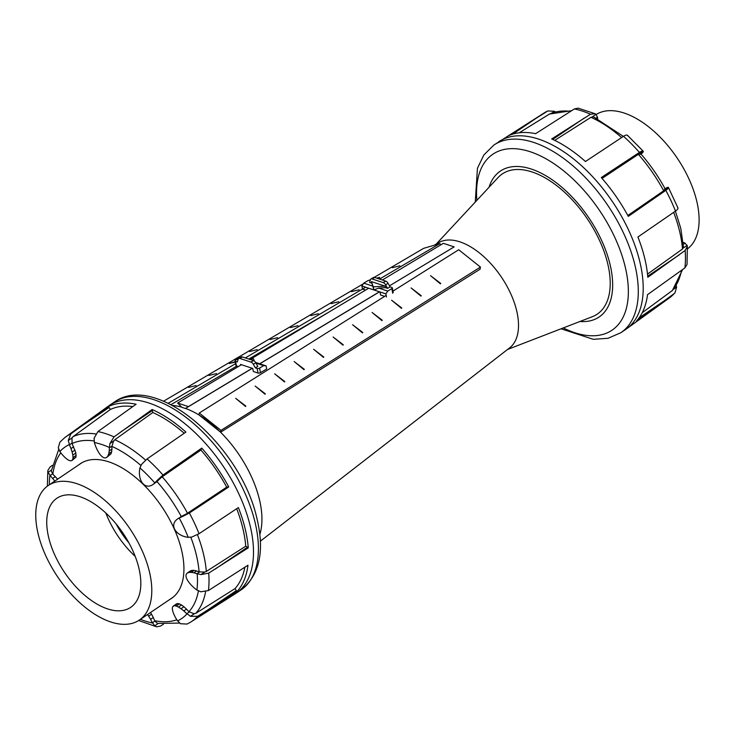 <?xml version="1.0" encoding="UTF-8"?>
<svg xmlns="http://www.w3.org/2000/svg" width="735" height="735" viewBox="0 0 735 735"><rect width="100%" height="100%" fill="white"/><g stroke="black" fill="none" stroke-linecap="round" stroke-linejoin="round"><path stroke-width="1.1" d="M204.569 572.17L200.977 574.595L208.703 573.098L248.265 547.851A113.273 60.527 -124.1 0 0 245.031 528.272A113.273 60.527 -124.1 0 0 238.379 507.573L199.038 533.729L191.761 537.064M185.826 514.206L182.234 516.641L189.373 513.002L228.75 486.938A113.273 60.527 -124.1 0 0 201.757 448.093L162.986 475.04L157.079 480.442L160.671 478.016M141.386 464.584L147.055 458.943L185.909 432.079A113.273 60.527 -124.1 0 0 152.117 409.505L114.035 436.884L109.901 443.554L113.493 441.119M94.034 438.326L97.93 431.574L136.094 404.222A113.273 60.527 -124.1 0 0 108.422 406.547L70.882 433.843L68.245 440.486L71.837 438.051M52.304 465.356L50.008 467.083L47.839 470.51L48.023 472.412L51.45 470.088M94.521 443.159L94.052 438.179M109.947 443.416L109.414 448.065M94.392 442.764A1229.554 933.367 -81.6 0 1 94.319 442.488A103.699 55.41 -124.1 0 1 109.359 447.45A1229.554 756.287 116.3 0 0 109.377 447.707A1229.444 668.216 121.7 0 0 109.23 450.978A1229.205 555.862 127.2 0 0 108.752 453.734A1228.773 406.005 133.1 0 0 107.962 455.856A1228.102 199.7 139.9 0 0 106.878 457.271A1227.22 80.942 148.3 0 1 105.555 457.933A1226.467 421.578 159.3 0 1 104.03 457.795A1226.467 738.206 174.4 0 1 102.367 456.885A1227.22 939.55 -165.3 0 1 100.64 455.222A1228.102 1023.809 -141.5 0 1 98.903 452.87A1228.773 1037.719 -119.6 0 1 97.24 449.939A1229.205 1017.249 -102.8 0 1 95.715 446.522A1229.444 980.104 -90.7 0 1 94.392 442.764M139.788 468.351L141.46 464.465M157.18 480.35L154.525 483.244M154.791 482.895A1229.554 192.846 140.1 0 0 154.672 483.042A1229.444 72.783 143.7 0 0 152.797 484.659A1229.205 66.26 147.9 0 1 150.804 485.716A1228.773 233.454 152.9 0 1 148.764 486.184A1228.102 437.206 159.8 0 1 146.77 486.037A1227.22 673.343 170.4 0 1 144.878 485.284A1226.467 897.757 -171.3 0 1 143.178 483.952A1226.467 1025.04 -139.9 0 1 141.736 482.105A1227.22 1018.517 -104.2 0 1 140.596 479.799A1228.102 929.077 -81.1 0 1 139.815 477.134A1228.773 813.856 -68.1 0 1 139.42 474.213A1229.205 698.682 -60 0 1 139.429 471.153A1229.444 589.865 -54.3 0 1 139.852 468.066A1229.554 486.423 -49.9 0 1 139.907 467.855A103.699 55.41 -124.1 0 1 154.791 482.895M58.258 447.881L59.939 442.093L65.02 437.417L109.056 405.637A113.291 60.536 -124.1 0 1 113.328 403.203A113.291 60.536 -124.1 0 1 141.001 400.878A113.291 60.536 -124.1 0 1 157.033 406.161A113.291 60.536 -124.1 0 1 190.834 428.735A113.291 60.536 -124.1 0 1 206.682 444.758A113.291 60.536 -124.1 0 1 233.684 483.602A113.291 60.536 -124.1 0 1 243.303 504.238A113.291 60.536 -124.1 0 1 249.955 524.946A113.291 60.536 -124.1 0 1 253.198 544.525A113.291 60.536 -124.1 0 1 252.913 561.898A113.291 60.536 -124.1 0 1 241.925 588.23A113.291 60.536 -124.1 0 1 236.11 593.255L190.255 622.352A111.729 59.7 -124.1 0 0 197.678 616.288L236.992 591.546A113.273 60.527 -124.1 0 0 247.98 565.215L208.418 590.554L200.692 591.794M60.27 452.181L58.24 447.753M68.236 440.338L69.641 445.245M60.004 451.841A1229.554 1023.8 -142.2 0 1 59.829 451.602A103.699 55.41 -124.1 0 1 69.292 444.592A1229.554 1030.856 69.4 0 0 69.43 444.859A1229.444 1008.411 80.9 0 0 70.983 448.598A1229.205 965.661 92.5 0 0 72.131 452.043A1228.773 890.388 104.2 0 0 72.82 455.057A1228.102 760.321 116 0 0 73.022 457.537A1227.22 542.375 127.7 0 0 72.737 459.366A1226.467 215.621 139.4 0 0 71.966 460.487A1226.467 169.399 151 0 1 70.735 460.845A1227.22 501.711 162.3 0 1 69.099 460.441A1228.102 727.475 173.6 0 1 67.124 459.283A1228.773 865.214 -175.3 0 1 64.891 457.409A1229.205 947.277 -164.2 0 1 62.484 454.901A1229.444 995.98 -153.2 0 1 60.004 451.841M178.789 518.157L182.353 516.576M191.89 537.037L187.737 537.34M188.233 537.386A1229.554 444.262 160.1 0 1 188.022 537.368A1229.444 550.442 164.3 0 1 185.036 536.77A1229.205 663.071 169.8 0 1 182.206 535.787A1228.773 783.74 177.5 0 1 179.652 534.455A1228.102 907.109 -170.3 0 1 177.447 532.829A1227.22 1008.558 -148.3 0 1 175.702 530.973A1226.467 1031.012 -113 0 1 174.461 528.961A1226.467 920.349 -80 0 1 173.791 526.876A1227.22 708.448 -60.7 0 1 173.699 524.79A1228.102 479.468 -49.7 0 1 174.213 522.796A1228.773 279.125 -42.6 0 1 175.307 520.968A1229.205 113.227 -37.5 0 1 176.924 519.379A1229.444 25.688 -33.3 0 0 179.028 518.074A1229.554 146.32 -29.8 0 0 179.202 518.01A103.699 55.41 -124.1 0 1 188.233 537.386M47.995 472.302L50.393 475.848M49.328 484.797A103.699 55.41 -124.1 0 1 49.897 475.407A1229.554 911.666 10.2 0 0 50.09 475.591A1229.444 963.42 18.8 0 0 52.654 478.43A1229.205 1006.61 30.3 0 0 54.767 481.113M158.154 623.537L154.681 625.889L156.674 626.836L160.496 626.055L163.409 624.291M196.631 573.548L201.124 574.605M200.839 591.831L196.364 589.691M196.906 590.104A1229.554 911.666 -169.8 0 1 196.677 589.939A1229.444 963.42 -161.2 0 1 193.636 587.421A1229.205 1006.61 -149.7 0 1 190.981 584.821A1228.773 1034.669 -133.4 0 1 188.812 582.239A1228.102 1030.534 -111.3 0 1 187.214 579.786A1227.22 958.532 -86.4 0 1 186.231 577.554A1226.467 770.464 -64.8 0 1 185.927 575.634A1226.467 464.107 -49.1 0 1 186.295 574.099A1227.22 127.771 -37.9 0 1 187.324 573.015A1228.102 153.275 -29.5 0 0 188.978 572.427A1228.773 362.226 -22.9 0 0 191.192 572.345A1229.205 515.465 -17.1 0 0 193.884 572.776A1229.444 631.42 -11.9 0 0 196.943 573.704A1229.554 723.176 -6.7 0 0 197.173 573.796A103.699 55.41 -124.1 0 1 196.906 590.104M190.255 622.352L187.021 624.07L180.47 623.721M194.049 613.9L190.457 616.325L197.678 616.279M186.479 613.357L190.585 616.38M180.589 623.794L177.117 620.294M177.502 620.919A1229.554 1030.856 -110.6 0 1 177.337 620.671A1229.444 1008.411 -99.1 0 1 175.316 617.253A1229.205 965.661 -87.5 0 1 173.772 614.074A1228.773 890.388 -75.8 0 1 172.762 611.272A1228.102 760.321 -64 0 1 172.321 608.957A1227.22 542.375 -52.3 0 1 172.468 607.229A1226.467 215.621 -40.6 0 1 173.194 606.136A1226.467 169.399 -29 0 0 174.471 605.741A1227.22 501.711 -17.7 0 0 176.244 606.053A1228.102 727.475 -6.4 0 0 178.458 607.055A1228.773 865.214 4.7 0 0 181.012 608.709A1229.205 947.277 15.8 0 0 183.814 610.95A1229.444 995.98 26.8 0 0 186.763 613.688A1229.554 1023.8 37.8 0 0 186.975 613.909A103.699 55.41 -124.1 0 1 177.502 620.919M156.674 626.836L138.667 620.515M152.237 622.38L154.782 625.954M147.478 614.561A1228.773 1037.719 60.4 0 0 148.654 616.178A1229.205 1017.249 77.2 0 0 150.583 619.32A1229.444 980.104 89.3 0 0 152.375 622.765A1229.554 933.367 98.4 0 0 152.485 623.014A103.699 55.41 -124.1 0 1 140.431 619.329M150.473 612.531L151.557 614.212L148.654 616.178M151.557 614.212L153.284 617.492L150.583 619.32M153.284 617.492L154.855 621.084L152.375 622.765M154.855 621.084L157.474 623.399L179.533 623.087M174.471 605.741L177.714 603.545L176.464 603.922L173.194 606.136M177.714 603.545L179.423 603.904L176.244 606.053M179.423 603.904L181.517 604.978L178.458 607.055M181.517 604.978L183.915 606.742L181.012 608.709M183.915 606.742L186.515 609.122L183.814 610.95M186.515 609.122L189.244 612.007L186.763 613.688M188.959 611.676L194.297 613.863M236.992 591.546L236.367 590.582L204.008 612.485M236.367 590.582L234.97 588.652A109.763 58.653 -124.1 0 0 244.856 567.301M205.589 591.675A108.229 57.826 -124.1 0 1 195.749 613.357L234.97 588.652M193.369 613.909L195.942 613.238M188.978 572.427L192.037 570.351L190.503 570.865L187.324 573.015M192.037 570.351L194.095 570.378L191.192 572.345M194.095 570.378L196.585 570.948L193.884 572.776M196.585 570.948L199.424 572.023L196.943 573.704M199.102 571.867L204.826 572.087M203.843 572.308L206.526 571.325M197.449 534.676A108.229 57.826 -124.1 0 1 203.264 553.078A108.229 57.826 -124.1 0 1 206.333 571.444L245.747 546.188A109.763 58.653 -124.1 0 0 242.623 527.482A109.763 58.653 -124.1 0 0 236.688 508.712M248.265 547.851L247.447 547.244L215.089 569.156M247.447 547.244L245.747 546.188M152.797 484.659L156.959 481.526A102.964 55.015 -124.1 0 1 181.288 516.53L176.924 519.379M181.508 516.402L179.028 518.074M180.654 516.852L181.839 516.191M181.269 516.484L186.065 514.068M228.75 486.938L195.694 508.841M228.052 486.928L226.702 487.14A109.763 58.653 -124.1 0 0 200.921 450.04L201.757 448.093M200.921 450.04L162.205 476.795A108.229 57.826 -124.1 0 1 187.517 513.214L226.702 487.14M185.156 514.546L187.71 513.085M201.537 448.782L169.188 470.694M162.389 476.666L160.111 478.522M157.152 481.361L154.672 483.042M160.882 477.842L156.996 481.563M157.455 481.103L156.527 482.142M184.182 433.246A109.763 58.653 -124.1 0 0 152.834 412.5L152.117 409.505M152.411 410.498L120.053 432.41M114.991 439.613L113.098 441.744M152.834 412.5L114.807 439.741A108.229 57.826 -124.1 0 1 145.576 460.101M140.881 465.466A102.964 55.015 -124.1 0 0 111.858 446.375L109.377 447.707M113.659 440.908L111.885 446.393M111.858 446.375L111.931 449.149L109.23 450.978M111.931 449.149L111.656 451.768L108.752 453.734M111.656 451.768L111.022 453.78L107.962 455.856M111.022 453.78L106.878 457.271M132.713 406.547A109.763 58.653 -124.1 0 0 110.425 409.45L108.422 406.547M78.627 464.961A81.328 43.457 55.9 0 1 80.253 463.757A81.328 43.457 55.9 0 1 136.563 478.264A81.328 43.457 55.9 0 1 181.389 549.394A81.328 43.457 55.9 0 1 171.448 598.437A81.328 43.457 55.9 0 1 169.73 599.494M69.43 444.859L71.911 443.177L75.88 452.99L75.99 457.161L71.966 460.487M58.699 449.48L51.34 470.878L52.571 473.91L57.661 479.165M149.26 571.095A81.236 43.411 -124.1 0 0 104.48 500.039A81.236 43.411 -124.1 0 0 48.225 485.541A81.236 43.411 -124.1 0 0 38.293 534.529A81.236 43.411 -124.1 0 0 83.083 605.585A81.236 43.411 -124.1 0 0 139.328 620.083A81.236 43.411 -124.1 0 0 149.26 571.095M138.768 567.631A65.865 35.197 -124.1 0 0 102.459 510.017A65.865 35.197 -124.1 0 0 56.843 498.275A65.865 35.197 -124.1 0 0 48.795 537.992A65.865 35.197 -124.1 0 0 85.104 595.607A65.865 35.197 -124.1 0 0 130.711 607.349A65.865 35.197 -124.1 0 0 138.768 567.631M105.822 513.012A65.865 35.197 -124.1 0 0 135.212 556.404M116.185 524.046A57.091 30.503 -124.1 0 0 128.809 542.687M55.364 476.602L52.654 478.43M52.571 473.91L50.09 475.591M75.99 457.161L72.737 459.366M76.201 455.378L73.022 457.537M75.88 452.99L72.82 455.057M75.025 450.077L72.131 452.043M73.684 446.77L70.983 448.598M71.956 437.839L72.113 443.563M73.142 436.544L71.58 438.676M110.425 409.45L72.958 436.682A108.229 57.826 -124.1 0 1 95.743 433.953M109.102 407.466L76.752 429.378M596.204 114.485A81.236 43.411 55.9 0 1 652.312 129.856A81.236 43.411 55.9 0 1 696.578 200.471A81.236 43.411 55.9 0 1 687.519 248.834M682.319 249.128L683.734 247.346M623.363 136.398L593.641 116.938L592.465 116.773L596.057 114.338L595.065 113.714L590.481 114.247L551.663 138.952A113.273 60.527 55.9 0 1 585.446 161.516L623.5 136.315A111.729 59.7 55.9 0 1 639.432 152.402L601.303 177.539A113.273 60.527 55.9 0 1 628.296 216.375L665.818 190.374A111.729 59.7 55.9 0 1 675.483 211.101L637.916 237.01A113.273 60.527 55.9 0 1 644.567 257.709A113.273 60.527 55.9 0 1 647.811 277.288L685.149 250.47L687.344 246.354L687.133 245.389L683.541 247.824L680.775 228.319L675.41 211.156M647.507 274.1L682.503 249A108.229 57.826 55.9 0 0 679.434 230.634A108.229 57.826 55.9 0 0 673.673 212.378M555.338 111.913L554.401 111.279L547.851 110.93L507.968 135.984A113.273 60.527 55.9 0 1 535.631 133.669L574.375 108.945L578.197 108.164L595.065 113.714M597.537 117.526L595.984 114.283M597.665 118.859A1229.444 668.216 121.7 0 0 597.481 117.168A1229.554 756.287 116.3 0 0 597.436 116.938M642.638 152.705L643.226 151.226L627.543 135.378M643.382 151.621C643.153 150.574 641.728 150.905 639.119 152.604M623.197 136.517C625.816 134.817 627.341 134.597 627.773 135.846M641.012 154.056L641.37 153.808A1229.444 72.783 143.7 0 0 642.785 152.512A1229.554 192.846 140.1 0 0 642.868 152.384M677.918 207.858L668.391 187.425L666.911 187.627M677.587 207.527C678.534 208.253 677.725 209.512 675.18 211.312M665.515 190.576C668.069 188.794 668.933 187.673 668.115 187.204M667.27 187.508A1229.554 146.32 -29.8 0 0 667.132 187.544A1229.444 25.688 -33.3 0 0 665.506 188.527L665.12 188.794M687.344 246.354L687.032 264.49L684.864 267.917L647.526 294.661A113.273 60.527 55.9 0 1 636.538 320.984L674.124 293.651L674.932 292.907L676.613 287.119L676.182 285.52M687.161 245.472L684.744 243.009M685.25 243.285A1229.554 723.176 -6.7 0 0 685.048 243.166A1229.444 631.42 -11.9 0 0 683.385 242.375M551.7 113.098L554.401 111.279M512.727 134.147L541.006 114.991M571.462 110.709L549.449 114.063L519.241 132.787M639.073 317.878L668.271 298.107M647.719 276.195L679.351 254.779M628.103 216.026L659.957 194.463M552.72 139.42L584.307 118.032M673.435 289.268L676.613 287.119M642.234 312.733L672.415 290.454L682.567 269.644M683.596 244.158L685.048 243.166M664.798 189.86L668.391 187.425M663.503 190.889L665.046 189.584M627.828 215.502L663.687 190.769A108.229 57.826 55.9 0 0 638.375 154.35L602.057 178.403M665.166 188.877L667.132 187.544M664.679 189.961L664.44 189.299M640.167 154.378L639.505 153.734M640.001 153.551L638.191 154.469M640.819 153.835L642.785 152.512M639.643 153.67L643.235 151.235M601.597 177.879L633.441 156.316M596.122 118.096L597.481 117.168M621.599 137.537A108.229 57.826 55.9 0 0 590.968 117.297L554.732 140.376M592.989 116.782L590.784 117.416M242.394 356.944A3.51 1.966 -121 0 0 241.181 357.017L238.682 358.515A3.51 1.966 59 0 1 239.895 358.45L250.966 362.098A3.51 1.966 59 0 1 253.345 364.321L255.33 367.849L257.82 366.352L255.835 362.814A3.51 1.966 -121 0 0 253.456 360.591L242.394 356.944L239.895 358.45M235.531 361.326A1.755 0.79 169 0 1 235.053 360.913L235.953 365.534A1.755 0.79 -11 0 0 236.431 365.947L235.531 361.326L237.331 361.923L238.122 359.305A3.51 1.966 59 0 1 238.682 358.515M255.587 362.41L266.107 365.874L263.654 365.635L259.574 368.088A1.755 0.79 169 0 1 257.121 368.446L255.33 367.849M263.654 365.635L256.01 363.118M235.053 360.913A1.755 0.79 169 0 1 235.577 360.187L239.656 357.734M236.431 365.947L238.324 366.563M240.657 365.157L240.51 364.404L252.748 368.437L253.345 371.515L258.022 373.058A1.755 0.79 -11 0 0 260.475 372.7L266.713 368.952L266.107 365.874M249.018 359.13L253.511 358.845L254.292 361.032M181.83 407.3L177.64 403.037L241.411 364.707L177.64 403.037L188.436 406.602L252.215 368.263L185.431 408.485L252.307 368.299L185.431 408.485L181.83 407.3L177.64 403.037L188.436 406.602L185.431 408.485L181.83 407.3M250.883 359.011L368.667 288.221L250.883 359.011M382.338 280.007L443.361 243.322L454.156 246.887L443.361 243.322L382.338 280.007M259.795 363.797L379.554 291.813L259.795 363.797M389.486 285.841L454.156 246.887L389.486 285.841M259.694 363.761L379.462 291.777L259.694 363.761M386.472 296.968L385.875 293.89L361.877 285.988L363.742 283.15L372.774 286.126L371.414 281.606L385.122 286.126L373.279 286.861L371.414 281.606M371.717 283.14L369.567 282.442L370.357 279.815A3.51 1.966 59 0 1 370.927 279.034A3.51 1.966 59 0 1 372.13 278.96L383.201 282.608A3.51 1.966 59 0 1 385.581 284.831L387.565 288.368L385.425 287.661L385.122 286.126M370.927 279.034L373.417 277.527A3.51 1.966 -121 0 1 374.629 277.462L385.7 281.11A3.51 1.966 -121 0 1 388.071 283.333L390.065 286.87L387.565 288.368M363.742 283.15L367.822 280.696A1.755 0.79 169 0 1 370.201 280.329M385.425 287.661L378.709 288.083L387.731 291.06L385.875 293.89M390.065 286.87L391.856 287.458A1.755 0.79 169 0 1 392.334 287.872A1.755 0.79 169 0 1 391.81 288.607L387.731 291.06M367.904 288.68L367.757 287.927M379.995 291.96L380.592 295.029L384.644 296.37M361.877 285.988L362.484 289.066L365.571 290.086M378.709 288.083L373.876 289.939L372.774 286.126M373.876 289.939L373.279 286.861M489.041 187.26A88.09 47.068 55.9 0 1 500.36 171.099A88.09 47.068 55.9 0 1 561.356 186.819A88.09 47.068 55.9 0 1 609.912 263.865A88.09 47.068 55.9 0 1 599.144 316.978A88.09 47.068 55.9 0 1 579.933 321.489M434.238 245.233L438.547 242.706A63.495 33.929 55.9 0 1 482.289 255.311A63.495 33.929 55.9 0 1 516.53 310.198A63.495 33.929 55.9 0 1 509.713 347.793L260.328 541.217M436.241 244.057L498.054 177.567A84.663 45.239 55.9 0 1 557.24 186.056A84.663 45.239 55.9 0 1 607.569 263.093A84.663 45.239 55.9 0 1 592.291 316.721L507.6 349.437M185.542 408.421A84.663 45.239 55.9 0 1 259.29 498.936A84.663 45.239 55.9 0 1 259.804 534.51M220.647 432.198L198.9 414.871L199.258 413.033L221.005 430.361L220.647 432.198M480.148 269.166L220.592 432.235M221.005 430.361L480.451 267.081L480.029 269.24M411.067 287.936L421.247 295.709L420.953 296.113L411.067 287.936L420.953 296.113M372.085 312.467L382.264 320.239L381.979 320.635L372.085 312.467L381.979 320.635M333.111 336.998L343.291 344.77L342.997 345.165L333.111 336.998L342.997 345.165M294.129 361.528L304.308 369.301L304.024 369.696L294.129 361.528L304.024 369.696M255.155 386.059L265.335 393.831L265.041 394.226L255.155 386.059L265.041 394.226M235.659 398.324L245.848 406.097L245.554 406.492L235.659 398.324L245.554 406.492M274.642 373.793L284.822 381.566L284.528 381.961L274.642 373.793L284.528 381.961M313.615 349.263L323.804 357.035L323.51 357.43L313.615 349.263L323.51 357.43M352.598 324.732L362.778 332.505L362.484 332.9L352.598 324.732L362.484 332.9M391.571 300.202L401.76 307.974L401.466 308.369L391.571 300.202L401.466 308.369M430.554 275.68L440.734 283.444L440.44 283.848L430.554 275.68L440.44 283.848M480.451 267.081L458.704 249.753L392.968 291.124M386.169 295.406L199.258 413.033M167.947 403.193L168.719 402.964L169.105 403.754M330.079 311.419L248.779 359.048M236.808 366.067L170.943 404.673M379.508 279.07L439.925 243.561L440.614 244.975M168.719 402.964L235.595 363.66M245.352 357.927L365.635 287.229M376.743 278.161L379.572 277.334L377.441 278.39M379.471 277.793L376.862 278.197M331.117 303.619L338.725 301.745M290.371 327.562L297.987 325.688M249.624 351.514L257.241 349.639M208.887 375.466L216.494 373.582M188.509 387.437L196.126 385.563M235.218 361.739L229.256 363.485L235.2 361.666M229.256 363.485L235.283 362.079M270.002 339.542L277.61 337.659M310.749 315.591L318.356 313.716M351.486 291.639L359.103 289.765M392.233 267.696L399.84 265.822M439.925 243.561L423.608 248.356L374.234 277.371M370.431 279.612L369.337 280.255M363.32 283.793L163.519 401.227M172.403 405.444A84.663 45.239 55.9 0 1 181.71 407.172M199.038 533.729A111.729 59.7 -124.1 0 0 189.373 513.002M162.986 475.04A111.729 59.7 -124.1 0 0 147.055 458.943M114.035 436.884A111.729 59.7 -124.1 0 0 97.93 431.574M70.882 433.843A111.729 59.7 -124.1 0 0 65.02 437.417M208.418 590.554A111.729 59.7 -124.1 0 0 208.703 573.098M113.971 402.311C156.169 371.111 240.979 446.108 256.901 518.359C264.857 551.388 259.565 575.248 241.025 589.929A113.291 60.536 -124.1 0 0 254.88 521.62A113.291 60.536 -124.1 0 0 192.423 422.515A113.291 60.536 -124.1 0 0 113.971 402.311L109.056 405.637M199.102 571.913A102.964 55.015 -124.1 0 0 196.172 554.263A102.964 55.015 -124.1 0 0 190.815 537.239M94.025 440.954A102.964 55.015 -124.1 0 0 72.094 443.582M60.812 452.852A102.964 55.015 -124.1 0 0 52.865 474.213M154.672 620.698A102.964 55.015 -124.1 0 0 176.804 619.77M188.932 611.704A102.964 55.015 -124.1 0 0 198.386 590.977M475.26 202.088L477.447 168.232L483.878 154.938L493.846 145.071L544.617 112.648A111.729 59.7 55.9 0 1 547.327 111.215M574.375 108.945A111.729 59.7 55.9 0 1 590.481 114.247M498.762 141.745A113.291 60.536 55.9 0 1 503.034 139.301A113.291 60.536 55.9 0 1 530.716 136.976A113.291 60.536 55.9 0 1 546.739 142.259A113.291 60.536 55.9 0 1 580.54 164.842A113.291 60.536 55.9 0 1 596.388 180.856A113.291 60.536 55.9 0 1 623.39 219.71A113.291 60.536 55.9 0 1 633.01 240.345A113.291 60.536 55.9 0 1 639.67 261.044A113.291 60.536 55.9 0 1 642.904 280.632A113.291 60.536 55.9 0 1 642.62 297.997A113.291 60.536 55.9 0 1 631.631 324.328A113.291 60.536 55.9 0 1 625.816 329.363L669.851 297.583A111.729 59.7 55.9 0 0 674.124 293.651M685.149 250.47A111.729 59.7 55.9 0 1 684.864 267.917M493.846 145.071A113.291 60.536 55.9 0 1 591.473 184.182A113.291 60.536 55.9 0 1 628.094 243.671A113.291 60.536 55.9 0 1 634.746 264.38A113.291 60.536 55.9 0 1 637.704 301.332A113.291 60.536 55.9 0 1 620.9 332.689L625.816 329.363M563.267 327.929A106.272 56.788 -124.1 0 0 625.035 266.125A106.272 56.788 -124.1 0 0 537.79 154.672A106.272 56.788 -124.1 0 0 476.868 200.352M549.128 114.237A108.229 57.826 55.9 0 1 570.461 111.325M681.529 270.416A108.229 57.826 55.9 0 1 671.919 290.913M253.345 364.321L255.835 362.814M250.966 362.098L253.456 360.591M258.022 373.058L257.121 368.446M260.475 372.7L259.574 368.088M388.071 283.333L385.581 284.831M374.629 277.462L372.13 278.96M385.7 281.11L383.201 282.608M392.71 293.219L391.81 288.607M47.362 486.166L47.839 470.51M241.025 589.929L236.11 593.255M81.971 462.692L48.225 485.541M173.074 597.233L139.328 620.083M544.617 112.648L547.851 110.93M674.932 292.907L669.851 297.583M561.053 328.784L593.301 339.322L608.038 338.284L620.9 332.689M665.322 189.18C658.349 176.326 650.089 164.438 640.525 153.496M393.234 292.493L392.334 287.872"/></g></svg>
